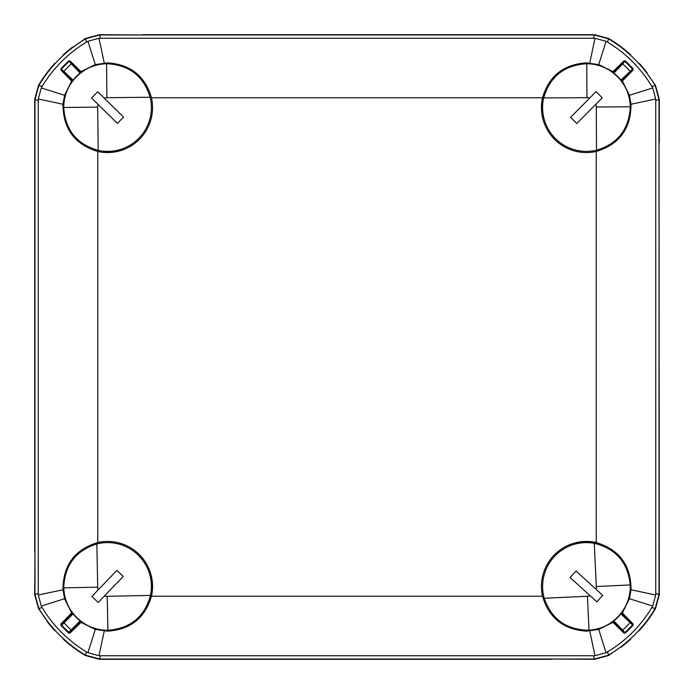 <?xml version="1.0" encoding="UTF-8"?>
<svg xmlns="http://www.w3.org/2000/svg" width="694" height="694" viewBox="0 0 694 694"><rect width="100%" height="100%" fill="white"/><g stroke="black" fill="none" stroke-linecap="round" stroke-linejoin="round"><path stroke-width="1.04" d="M621.069 646.678L608.655 655.474L594.697 659.3L551.253 659.022M630.725 638.601L630.759 639.096A133.413 133.413 0 0 1 621.087 647.146M659.022 142.747L659.3 594.697L655.474 608.655A133.413 133.413 0 0 1 639.096 630.759L638.601 630.725M47.322 621.069L38.526 608.655L34.7 594.697L34.978 551.253M55.399 630.725L54.904 630.759A133.413 133.413 0 0 1 46.854 621.087M551.244 659.3L99.303 659.3L85.345 655.474A133.413 133.413 0 0 1 63.241 639.096L63.275 638.601M72.931 47.322L85.345 38.526L99.303 34.7L142.747 34.978M63.275 55.399L63.241 54.904A133.413 133.413 0 0 1 72.913 46.854M34.7 551.244L34.7 99.303L38.526 85.345A133.413 133.413 0 0 1 54.904 63.241L55.399 63.275M646.678 72.931L655.474 85.345L659.3 99.303L659.3 142.756M638.601 63.275L639.096 63.241A133.413 133.413 0 0 1 647.146 72.913M142.756 34.7L594.697 34.7L608.655 38.526A133.413 133.413 0 0 1 630.759 54.904L630.725 55.399M622.7 82.959A43.835 43.835 0 0 0 617.287 76.444M610.763 71.109A43.835 43.835 0 0 0 542.595 107.778A43.835 43.835 0 0 0 618.571 137.369A43.835 43.835 0 0 0 630.265 107.362L630.256 106.815A43.835 43.835 0 0 0 626.743 90.35M150.303 576.688L150.789 576.575L150.277 576.567A43.835 43.835 0 0 0 107.57 542.595M576.688 543.697L576.575 543.211L577.642 542.942L577.764 543.463M576.575 543.211L576.567 543.723A43.835 43.835 0 0 0 556.631 554.289M594.298 543.307C615.942 548.676 627.923 562.556 630.239 584.947L596.311 586.517L594.298 543.307A43.835 43.835 0 0 0 556.631 618.571A43.835 43.835 0 0 0 588.46 630.213L589.006 630.187A43.835 43.835 0 0 0 618.814 615.96M622.371 612.976L633.058 623.932L633.058 625.433L620.904 613.878L622.371 612.976L629.415 598.722L631.028 589.753C630.959 565.35 619.36 549.605 596.224 542.526A44.98 44.98 0 0 0 542.526 596.224C548.937 617.972 563.571 629.614 586.43 631.15L598.722 629.415L612.976 622.371L613.878 620.904L625.433 633.058L623.932 633.058L612.976 622.371M590.49 542.786L591.158 542.318A44.364 44.364 0 0 0 577.642 542.942M75.429 556.631A43.835 43.835 0 0 0 63.744 587.315L63.761 587.861A43.835 43.835 0 0 0 150.468 595.426A43.835 43.835 0 0 0 75.429 556.631M81.025 622.371L70.068 633.058L68.567 633.058L68.88 632.312A1.093 1.093 -157.1 0 0 70.389 632.286L71.89 630.69L71.109 629.918L80.122 620.904L81.025 622.371L95.278 629.415L107.57 631.15C130.394 629.64 145.029 617.998 151.474 596.224A44.98 44.98 0 0 0 97.776 542.526C74.666 549.561 63.067 565.306 62.972 589.753L64.585 598.722L71.629 612.976L73.096 613.878L64.082 622.891L63.31 622.11L61.714 623.611A1.093 1.093 -112.9 0 0 61.688 625.121L60.942 625.433L60.942 623.932L71.629 612.976M80.122 620.904A44.06 44.06 0 0 1 73.096 613.878M82.733 71.447A43.835 43.835 0 0 0 76.253 76.904M70.962 83.462A43.835 43.835 0 0 0 108.047 151.396A43.835 43.835 0 0 0 137.369 75.429A43.835 43.835 0 0 0 107.57 63.735A43.835 43.835 0 0 0 107.093 63.744L106.546 63.753A43.835 43.835 0 0 0 90.107 67.37M103.51 151.214L102.842 151.682L99.684 151.197L99.589 150.667M102.842 151.682A44.364 44.364 0 0 0 116.358 151.058L116.236 150.537M71.629 81.025L60.942 70.068L60.942 68.567L73.096 80.122L71.629 81.025L64.585 95.278L62.972 104.247C63.041 128.65 74.64 144.395 97.776 151.474A44.98 44.98 0 0 0 151.474 97.776C145.063 76.028 130.429 64.386 107.57 62.85L95.278 64.585L81.025 71.629L80.122 73.096L68.567 60.942L70.068 60.942L81.025 71.629M73.096 80.122A44.06 44.06 0 0 1 80.122 73.096M542.786 103.51L542.318 102.842L542.803 99.684L543.333 99.589M542.318 102.842A44.364 44.364 0 0 0 542.942 116.358L543.463 116.236M543.697 117.312L543.211 117.425L542.942 116.358M543.211 117.425L543.723 117.433A43.835 43.835 0 0 0 586.43 151.405M612.976 71.629L623.932 60.942L625.433 60.942L613.878 73.096L612.976 71.629L598.722 64.585L586.43 62.85C563.606 64.36 548.971 76.002 542.526 97.776A44.98 44.98 0 0 0 596.224 151.474C619.334 144.43 630.933 128.685 631.028 104.247L629.415 95.278L622.371 81.025L620.904 80.122L633.058 68.567L633.058 70.068L622.371 81.025M613.878 73.096A44.06 44.06 0 0 1 620.904 80.122M117.312 150.303L117.425 150.789L116.358 151.058M117.425 150.789L117.433 150.277A43.835 43.835 0 0 0 137.369 139.711M151.214 590.49L151.682 591.158L151.197 594.316L150.667 594.411M151.682 591.158A44.364 44.364 0 0 0 151.058 577.642L150.537 577.764M150.789 576.575L151.058 577.642M620.904 613.878A44.06 44.06 0 0 1 613.878 620.904M623.871 609.219A43.835 43.835 0 0 0 594.411 543.333L594.316 542.803L592.286 542.994M591.158 542.318L594.316 542.803M598.722 629.415L606.062 652.716L607.666 651.813L608.369 655.214L594.437 659.022L99.563 659.022L85.631 655.214L86.334 651.813C70.051 641.915 56.587 629.146 45.934 613.522L42.187 607.666L38.786 608.369L34.978 594.437L34.978 99.563L38.786 85.631L42.187 86.334L41.284 87.938L64.585 95.278M34.978 594.437L38.248 593.526L38.248 100.474L34.978 99.563M594.437 659.022L593.526 655.752L100.474 655.752L99.563 659.022M542.526 596.224L151.474 596.224M596.224 151.474L596.224 542.526M151.474 97.776L542.526 97.776M97.776 542.526L97.776 151.474M38.786 608.369A133.413 133.413 0 0 0 85.631 655.214M95.278 64.585L87.938 41.284L86.334 42.187L85.631 38.786A133.413 133.413 0 0 0 38.786 85.631M85.631 38.786L99.563 34.978L594.437 34.978L608.369 38.786L607.666 42.187L606.062 41.284L598.722 64.585M629.415 95.278L652.716 87.938L651.813 86.334L655.214 85.631A133.413 133.413 0 0 0 608.369 38.786M655.214 85.631L659.022 99.563L659.022 594.437L655.214 608.369L651.813 607.666L652.716 606.062L629.415 598.722M608.369 655.214A133.413 133.413 0 0 0 655.214 608.369M104.247 631.028L98.973 655.709L100.474 655.752M593.526 655.752L595.027 655.709L589.753 631.028M38.248 593.526L38.291 595.027L62.972 589.753M62.972 104.247L38.291 98.973L38.248 100.474M68.567 633.058L60.942 625.433M86.334 651.813L87.938 652.716L95.278 629.415M64.585 598.722L41.284 606.062L42.187 607.666M41.284 606.062L38.291 595.027M98.973 655.709L87.938 652.716M64.082 622.891L61.688 625.121A121.892 121.892 0 0 0 68.88 632.312L71.109 629.918A118.622 118.622 0 0 1 64.082 622.891M632.312 625.121A1.093 1.093 112.9 0 0 632.286 623.611L630.69 622.11L629.918 622.891A118.622 118.622 0 0 1 622.891 629.918L622.11 630.69L623.611 632.286A1.093 1.093 157.1 0 0 625.121 632.312A121.892 121.892 0 0 0 632.312 625.121M631.028 589.753L655.709 595.027L652.716 606.062M606.062 652.716L595.027 655.709M655.709 595.027L655.752 593.526L659.022 594.437M633.058 625.433L625.433 633.058M651.813 607.666C641.915 623.949 629.146 637.413 613.522 648.066L607.666 651.813M659.022 99.563L655.752 100.474L655.752 593.526M655.752 100.474L655.709 98.973L631.028 104.247M625.121 61.688A1.093 1.093 22.9 0 0 623.611 61.714L622.11 63.31L622.891 64.082A118.622 118.622 0 0 1 629.918 71.109L630.69 71.89L632.286 70.389A1.093 1.093 67.1 0 0 632.312 68.88A121.892 121.892 0 0 0 625.121 61.688M589.753 62.972L595.027 38.291L606.062 41.284M652.716 87.938L655.709 98.973M595.027 38.291L593.526 38.248L594.437 34.978M625.433 60.942L633.058 68.567M607.666 42.187C623.949 52.085 637.413 64.854 648.066 80.478L651.813 86.334M99.563 34.978L100.474 38.248L593.526 38.248M100.474 38.248L98.973 38.291L104.247 62.972M61.688 68.88A1.093 1.093 -67.1 0 0 61.714 70.389L63.31 71.89L64.082 71.109A118.622 118.622 0 0 1 71.109 64.082L71.89 63.31L70.389 61.714A1.093 1.093 -22.9 0 0 68.88 61.688A121.892 121.892 0 0 0 61.688 68.88M38.291 98.973L41.284 87.938M87.938 41.284L98.973 38.291M60.942 68.567L68.567 60.942M42.187 86.334C52.085 70.051 64.854 56.587 80.478 45.934L86.334 42.187M542.803 99.684L542.994 101.714M151.197 594.316L151.006 592.286M99.684 151.197L101.714 151.006M97.707 107.128L98.175 150.381C76.739 144.248 65.262 129.952 63.735 107.501L97.707 107.128A9.317 9.317 0 0 1 98.08 104.412L117.425 123.35L123.558 117.086L104.204 98.149A9.317 9.317 0 0 1 106.911 97.715L150.164 97.247C143.667 76.166 129.31 65.002 107.093 63.744M106.911 97.715L106.546 63.753C83.54 63.753 63.232 84.373 63.735 107.501M104.204 98.149L97.715 91.79L91.582 98.054L98.08 104.412M97.715 91.79L91.582 98.054M107.223 596.302L150.468 595.426C144.534 616.923 130.351 628.53 107.908 630.256L107.223 596.302A9.317 9.317 0 0 1 104.499 595.955L123.254 576.428L116.93 570.355L98.175 589.883A9.317 9.317 0 0 1 97.724 587.176L96.848 543.931C75.837 550.628 64.802 565.09 63.744 587.315M97.724 587.176L63.761 587.861C63.978 610.867 84.789 630.985 107.908 630.256M98.175 589.883L91.886 596.432L92.744 597.265L98.21 602.505L104.499 595.955M91.886 596.432L98.21 602.505M586.933 97.707L543.68 97.906C549.943 76.514 564.309 65.123 586.768 63.744L586.933 97.707A9.317 9.317 0 0 1 589.648 98.097L570.589 117.329L576.818 123.497L595.877 104.265A9.317 9.317 0 0 1 596.293 106.971L596.493 150.234C617.608 143.866 628.868 129.57 630.265 107.362M596.293 106.971L630.256 106.815C630.395 83.809 609.896 63.38 586.768 63.744M595.877 104.265L602.271 97.811L596.927 92.519L596.042 91.643L589.648 98.097M602.271 97.811L596.042 91.643M596.311 586.517A9.317 9.317 0 0 1 596.033 589.249L576.02 571.015L570.112 577.495L590.126 595.73A9.317 9.317 0 0 1 587.436 596.259L544.226 598.263C551.47 619.091 566.217 629.744 588.46 630.213M587.436 596.259L589.006 630.187C612.004 629.371 631.566 608.031 630.239 584.947M590.126 595.73L596.84 601.845L597.647 600.961L602.748 595.365L596.033 589.249M596.84 601.845L602.748 595.365M60.942 623.932L61.714 623.611M63.31 622.11L72.393 613.028M80.972 621.607L71.89 630.69M70.389 632.286L70.068 633.058M632.286 623.611L633.058 623.932M621.607 613.028L630.69 622.11M622.11 630.69L613.028 621.607M623.932 633.058L623.611 632.286M623.611 61.714L623.932 60.942M613.028 72.393L622.11 63.31M630.69 71.89L621.607 80.972M633.058 70.068L632.286 70.389M61.714 70.389L60.942 70.068M72.393 80.972L63.31 71.89M71.89 63.31L80.972 72.393M70.068 60.942L70.389 61.714"/></g></svg>
